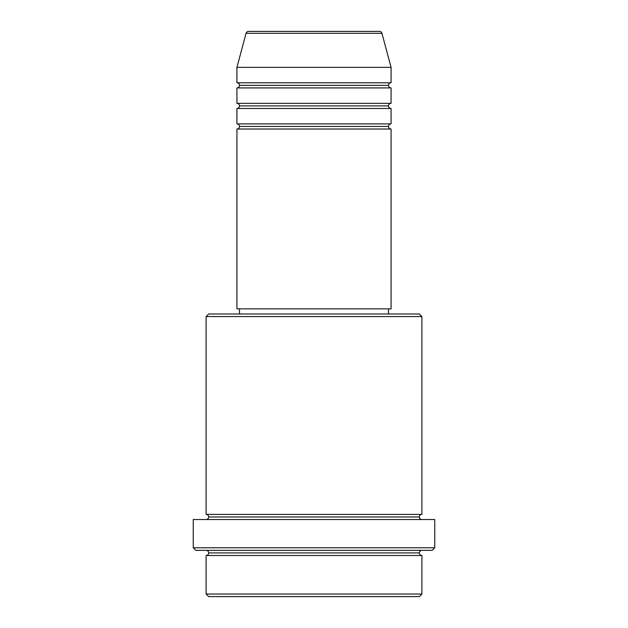 <?xml version="1.0" encoding="UTF-8"?>
<svg xmlns="http://www.w3.org/2000/svg" width="628" height="628" viewBox="0 0 628 628"><rect width="100%" height="100%" fill="white"/><g stroke="black" fill="none" stroke-linecap="round" stroke-linejoin="round"><path stroke-width="0.94" d="M391.071 129.023L236.929 129.023L236.929 308.858L391.071 308.858L391.071 129.023L236.929 129.023L236.929 308.858L391.071 308.858L391.071 129.023A2.567 2.567 0 0 1 388.504 126.456A2.567 2.567 0 0 1 391.071 123.889L391.071 108.471A2.567 2.567 0 0 1 388.504 105.904A2.567 2.567 0 0 1 391.071 103.337L391.071 87.92A2.567 2.567 0 0 1 388.504 85.353L239.496 85.353A2.567 2.567 0 0 0 236.929 82.778L391.071 82.778L391.071 67.369L381.942 33.308A2.567 2.567 0 0 0 379.461 31.4L248.539 31.4A2.567 2.567 0 0 0 246.058 33.308L381.942 33.308A2.567 2.567 0 0 0 379.461 31.4L248.539 31.4A2.567 2.567 0 0 0 246.058 33.308L236.929 67.369L391.071 67.369L381.942 33.308L246.058 33.308L236.929 67.369L236.929 82.778A2.567 2.567 0 0 1 239.496 85.353A2.567 2.567 0 0 1 236.937 87.92M391.071 108.471L236.929 108.471L236.929 123.889L391.071 123.889A2.567 2.567 0 0 0 388.504 126.456L239.496 126.456A2.567 2.567 0 0 0 236.929 123.889L391.071 123.889L391.071 108.471L236.929 108.471L236.929 123.889A2.567 2.567 0 0 1 239.496 126.456A2.567 2.567 0 0 1 236.937 129.023M391.071 87.92L236.929 87.92L236.929 103.337L391.071 103.337A2.567 2.567 0 0 0 388.504 105.904L239.496 105.904A2.567 2.567 0 0 0 236.929 103.337L391.071 103.337L391.071 87.92L236.929 87.92L236.929 103.337A2.567 2.567 0 0 1 239.496 105.904A2.567 2.567 0 0 1 236.937 108.471M391.071 82.778L236.929 82.778L236.929 67.369L391.071 67.369L391.071 82.778A2.567 2.567 0 0 0 388.504 85.353A2.567 2.567 0 0 1 391.063 82.778M206.102 594.033L208.669 596.6L419.331 596.6L421.898 594.033L206.102 594.033L421.898 594.033L421.898 555.497A2.567 2.567 0 0 1 419.331 552.923A2.567 2.567 0 0 1 421.898 550.356A2.567 2.567 0 0 0 419.331 552.923L208.669 552.923A2.567 2.567 0 0 1 206.102 555.497L206.102 594.033L206.102 555.497A2.567 2.567 0 0 0 208.669 552.923A2.567 2.567 0 0 0 206.102 550.356A2.567 2.567 0 0 1 208.669 552.923L419.331 552.923A2.567 2.567 0 0 0 421.898 555.497L206.102 555.497L421.898 555.497L421.898 594.033L419.331 596.6L208.669 596.6L206.102 594.033M421.898 316.567L419.331 314L208.669 314L206.102 316.567L421.898 316.567L206.102 316.567L206.102 514.387A2.567 2.567 0 0 1 208.669 516.962A2.567 2.567 0 0 1 206.102 519.529A2.567 2.567 0 0 0 208.669 516.962L419.331 516.962A2.567 2.567 0 0 1 421.898 514.387L421.898 316.567L421.898 514.387A2.567 2.567 0 0 0 419.331 516.962A2.567 2.567 0 0 0 421.898 519.529A2.567 2.567 0 0 1 419.331 516.962L208.669 516.962A2.567 2.567 0 0 0 206.102 514.387L421.898 514.387L206.102 514.387L206.102 316.567L208.669 314L388.481 314L388.504 308.858L388.504 314L419.331 314L421.898 316.567M193.251 547.789L195.818 550.356L432.182 550.356L434.749 547.789L193.251 547.789L434.749 547.789L434.749 519.529L193.251 519.529L193.251 547.789L193.251 519.529L434.749 519.529L434.749 547.789L432.182 550.356L195.818 550.356L193.251 547.789M239.496 308.858L239.496 314L239.496 308.858M236.929 87.92A2.567 2.567 0 0 0 239.496 85.353L388.504 85.353A2.567 2.567 0 0 0 391.063 87.92M236.929 108.471A2.567 2.567 0 0 0 239.496 105.904L388.504 105.904A2.567 2.567 0 0 0 391.063 108.471M236.929 129.023A2.567 2.567 0 0 0 239.496 126.456L388.504 126.456A2.567 2.567 0 0 0 391.063 129.023"/></g></svg>
